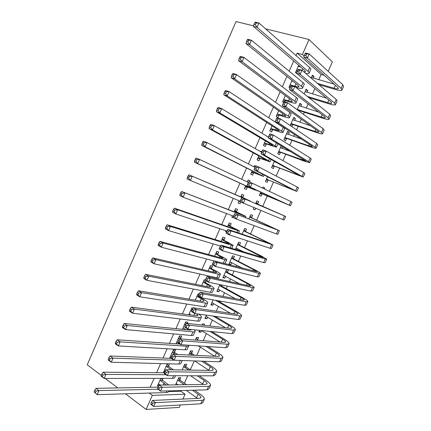 <?xml version="1.0" encoding="UTF-8"?>
<svg xmlns="http://www.w3.org/2000/svg" width="431" height="431" viewBox="0 0 431 431"><rect width="100%" height="100%" fill="white"/><g stroke="black" fill="none" stroke-linecap="round" stroke-linejoin="round"><path stroke-width="0.65" d="M168.564 391.596L180.869 391.24L181.176 390.54M184.414 383.229L187.727 375.746M190.351 369.814L194.295 360.914M196.725 355.424L200.377 347.176M203.238 340.716L206.395 333.589M209.768 325.965L212.424 319.969M216.314 311.182L218.469 306.312M220.263 302.26L220.731 301.199M222.875 296.356L224.529 292.627M226.286 288.657L227.385 286.173M229.459 281.491L230.601 278.911M232.325 275.016L234.055 271.104M236.059 266.59L236.689 265.157M238.381 261.342L240.746 255.998M242.669 251.645L242.793 251.37M244.447 247.636L247.453 240.848M250.53 233.898L254.177 225.661M256.628 220.128L260.917 210.436M262.738 206.32L267.333 195.943M269.37 191.342L273.469 182.081M276.152 176.02L279.622 168.187M282.952 160.661L285.791 154.255M287.482 150.424L287.784 149.756M289.772 145.263L291.97 140.29M293.71 136.363L294.535 134.504M296.609 129.817L298.171 126.294M299.954 122.264L301.301 119.215M303.462 114.334L304.383 112.259M306.209 108.133L308.09 103.882M310.336 98.807L310.611 98.193M312.48 93.963L314.894 88.511M318.768 79.762L321.127 74.434L324.16 75.28M180.869 391.24L185.077 394.214L182.927 399.074M180.309 404.973L179.237 407.397L146.12 409.45L152.326 395.367L185.077 394.214M321.127 74.434L297.137 53.132L302.422 54.521L309.022 39.533L332.376 61.875L328.185 71.336M101.247 375.406L87.251 364.793L236.021 21.55L253.606 25.882M185.772 366.517L186.731 364.351L184.64 364.292L182.13 369.97M168.462 366.124L169.448 363.877L167.201 363.812L163.527 372.158L164.777 372.168M197.619 339.736L198.578 337.554L196.536 337.381L195.34 340.086M180.691 338.362L181.688 336.105L179.49 335.916L175.999 343.836M178.585 343.146L178.213 343.986M207.623 317.103L206.907 318.724L204.897 318.466L206.368 315.131M193.126 308.068L191.838 307.874L188.805 314.759M221.82 285.004L221.475 285.785M219.648 289.907L218.851 291.712L216.89 291.334L219.864 284.595M205.463 279.961L204.251 279.703L201.681 285.537M206.04 280.834L205.339 282.429M233.489 258.616L234.464 256.402L232.562 255.869L228.936 264.068L230.854 264.569L231.733 262.581M217.752 254.258L218.765 251.963L216.718 251.386L214.616 256.159M245.557 231.318L246.543 229.093L244.689 228.435L242.13 234.222M230.229 225.941L231.248 223.635L229.254 222.929L227.622 226.631M225.817 230.736L225.488 231.479L226.598 231.851M257.69 203.885L258.675 201.654L256.871 200.868L255.664 203.61M255.745 208.281L255.028 209.902L253.212 209.154L253.929 207.526M242.766 197.49L243.79 195.173L241.85 194.327L240.697 196.951M239.022 200.744L238.063 202.92L240.019 203.728L240.789 201.983M268.195 180.131L267.204 182.367L265.437 181.494L267.559 176.688M255.626 166.167L254.511 165.585L253.967 166.819M252.189 170.854L250.707 174.221L252.609 175.164L253.633 172.836M282.93 146.804L282.192 148.469M280.43 152.455L279.439 154.702L277.72 153.705L281.227 145.77M265.388 140.883L263.411 145.382L265.259 146.454L266.288 144.121M293.538 117.911L295.429 118.541L293.775 117.377L290.198 125.475M295.429 118.541L294.578 120.459M292.73 124.645L291.862 126.606M278.658 110.756L276.179 116.392L277.968 117.604L279.002 115.255M305.881 89.993L307.799 90.569L306.199 89.276L304.151 93.91M307.799 90.569L307.023 92.315M291.997 80.473L289.007 87.256L289.982 88.016M297.137 53.132L296.049 55.604M293.689 60.97L289.185 71.207M286.906 76.389L282.343 86.766M280.145 91.765L275.517 102.287M273.399 107.098L268.707 117.765M266.67 122.393L261.919 133.201M259.963 137.645L255.147 148.593M253.272 152.86L248.396 163.947M246.597 168.036L241.656 179.258M239.938 183.17L234.96 194.494M233.263 198.341L228.333 209.558M226.571 213.56L221.723 224.583M219.891 228.742L215.128 239.571M213.232 243.881L208.556 254.516M206.589 258.983L201.999 269.423M199.968 274.046L195.458 284.293M193.357 289.066L188.934 299.125M186.768 304.049L182.426 313.919M180.196 318.988L175.94 328.67M173.639 333.89L169.469 343.383M167.104 348.754L163.01 358.064M160.585 363.581L156.572 372.702M154.077 378.37L150.15 387.302M298.694 65.27L295.45 72.634L297.255 73.841M312.071 75.985L314.005 76.529L312.432 75.172L311.155 78.059M314.005 76.529L313.267 78.194M310.368 84.751L308.785 83.431M285.322 95.634L282.585 101.845L283.56 102.551M285.387 100.773L284.907 101.867M299.701 103.968L301.603 104.571L299.981 103.343L297.164 109.716M301.603 104.571L300.795 106.403M272.015 125.841L269.784 130.905L271.605 132.048L272.634 129.704M287.391 131.821L289.266 132.479L287.59 131.374L283.884 139.757L285.575 140.824L286.572 138.566M289.266 132.479L288.377 134.483M261.892 151.739L260.863 151.162L260.636 151.68M258.783 155.887L257.048 159.82L258.923 160.828L259.952 158.495M274.305 166.307L273.313 168.553L271.568 167.616L274.385 161.248M248.132 180.066L250.082 180.885L248.175 179.975L247.313 181.92M245.616 185.783L244.377 188.589L246.306 189.462L247.329 187.146M250.082 180.885L249.549 182.097M262.948 187.124L264.763 187.884L262.985 187.038L262.517 188.099M264.763 187.884L264.3 188.94M262.096 193.918L261.111 196.153L259.317 195.34L260.755 192.086M236.49 211.734L237.508 209.423L235.547 208.647L234.152 211.81M232.411 215.759L231.77 217.219L233.801 217.838M251.618 217.617L252.598 215.392L250.772 214.67L248.886 218.932M223.985 240.115L224.998 237.815L222.978 237.174L221.114 241.414M219.239 245.67L220.381 246.047M239.517 244.98L240.498 242.766L238.618 242.168L235.396 249.463M237.799 248.87L237.282 250.028M211.54 268.357L212.548 266.072L210.479 265.561L208.141 270.867M227.471 272.214L228.446 270.011L226.523 269.531L222.902 277.715L224.847 278.157L225.682 276.26M199.208 294.017L198.034 293.807L195.232 300.165M213.631 303.521L212.871 305.234L210.883 304.916L213.108 299.884M187.28 323.412L187.83 322.167L185.659 321.914L182.394 329.316M184.824 328.988L184.581 329.537M203.992 325.308L204.526 324.112L202.505 323.875L201.972 325.082M201.633 330.647L200.959 332.182L198.917 331.983L199.645 330.34M174.566 352.262L175.562 350.004L173.337 349.88L169.652 358.242L171.317 358.306M191.687 353.145L192.652 350.969L190.577 350.85L188.724 355.047M160.795 378.353L157.412 386.036L158.748 386.009M163.069 378.353L162.363 379.953M179.872 379.862L180.826 377.701L178.709 377.701L175.546 384.856M177.814 384.522L177.68 384.824M149.201 393.067L152.326 395.367M309.022 39.533L265.577 28.834M146.12 409.45L125.48 393.789M117.749 387.927L105.266 378.461M304.114 56.041L302.422 54.521M260.739 151.448L261.832 151.868M254.425 165.779L255.583 166.242M238.09 202.861L240.019 203.728M253.234 209.1L255.028 209.902M231.84 217.062L233.747 217.957M225.602 231.226L226.647 231.738M229.114 263.664L230.854 264.569M223.123 277.225L224.847 278.157M217.143 290.753L218.851 291.712M211.179 304.248L212.871 305.234M205.226 317.717L206.907 318.724M199.289 331.148L200.959 332.182M176.236 343.297L177.195 343.916M170.137 357.148L171.155 357.832M164.049 370.972L165.008 371.641M157.978 384.759L159.012 385.497M175.681 384.56L176.085 384.851M296.496 70.258L297.724 70.398M298.274 66.223L300.897 67.161M297.11 71.848L295.709 72.052M298.306 66.148L298.769 66.568M304.011 71.972L305.353 71.805L304.669 70.398L253.471 26.442L253.951 24.416L255.405 24.766L256.154 23.042L254.705 22.687L253.951 24.416M254.705 22.687L255.341 22.148L258.966 23.021L309.668 67.575C310.799 68.588 311.128 69.299 310.654 69.709L309.221 72.952M256.154 23.042L258.966 23.021L257.091 27.336L308.009 71.331C309.146 72.327 309.48 73.028 309.011 73.421L305.816 73.512M255.405 24.766L257.091 27.336L253.471 26.442M296.986 70.188L297.595 70.7M311.451 77.391L311.893 77.801M305.126 53.606L304.405 55.238L305.859 55.621L306.581 53.983L305.126 53.606L305.541 52.975L309.178 53.923L307.378 58.007L341.163 88.42L341.934 90.198C341.115 90.72 339.008 90.499 335.614 89.54L318.94 84.697M311.419 77.461L334.052 84.12M317.378 83.366L334.1 88.21C336.358 88.845 337.753 88.985 338.292 88.641L337.764 87.439L303.747 57.043L304.405 55.238M306.581 53.983L309.178 53.923L342.807 84.735L343.555 86.55L342.122 89.777M305.859 55.621L307.378 58.007L303.747 57.043M290.052 84.885L294.998 86.157C297.045 86.755 298.317 86.917 298.807 86.642L298.074 85.343L246.009 43.59L246.462 41.635L247.895 42.017L248.649 40.293L247.211 39.916L246.462 41.635M291.825 80.861L293.285 81.502M247.211 39.916L247.873 39.307L251.467 40.25L249.597 44.549L301.393 86.329C302.546 87.272 302.901 87.919 302.465 88.253C301.722 88.673 299.804 88.43 296.717 87.52L295.688 87.213M290.677 86.394L289.309 86.577M291.906 80.689L292.53 81.281M248.649 40.293L251.467 40.25L303.041 82.585C304.194 83.544 304.545 84.196 304.097 84.546L302.643 87.843M247.895 42.017L249.597 44.549L246.009 43.59M290.537 84.821L291.383 85.489M283.625 99.48L288.533 100.822C290.564 101.452 291.809 101.657 292.277 101.436L291.496 100.251L238.569 60.685L238.989 58.805L240.412 59.214L241.161 57.495L239.738 57.091L238.989 58.805M239.738 57.091L240.428 56.418L243.989 57.425L242.12 61.714L294.788 101.285C295.962 102.185 296.345 102.767 295.93 103.047C295.224 103.381 293.339 103.074 290.278 102.115L285.866 100.714L282.93 101.064M241.161 57.495L243.989 57.425L296.436 97.551C297.605 98.457 297.983 99.06 297.562 99.351L296.086 102.691M240.412 59.214L242.12 61.714L238.569 60.685M284.11 99.421L285.866 100.714M305.261 91.399L305.859 91.965M297.934 69.919L297.218 71.551L298.661 71.961L299.378 70.328L297.934 69.919L298.376 69.229L301.98 70.242L300.186 74.315L334.618 103.133L335.447 104.771C334.666 105.207 332.597 104.916 329.225 103.903L308.898 97.67M305.186 91.561L326.558 98.209M307.298 96.404L327.689 102.643C329.925 103.311 331.299 103.499 331.811 103.214L331.245 102.109L296.593 73.286L297.218 71.551M299.378 70.328L301.98 70.242L336.25 99.459L337.064 101.134L335.614 104.399M298.661 71.961L300.186 74.315L296.593 73.286M299.082 105.374L299.836 106.101M290.769 86.195L290.052 87.816L291.48 88.253L292.196 86.626L290.769 86.195L291.237 85.446L294.809 86.512L293.015 90.575L328.083 117.814L328.977 119.306C328.239 119.656 326.197 119.295 322.857 118.234L299.367 110.638L298.543 110.729M298.974 105.622L318.768 112.13M297.266 109.49L321.289 117.038C323.509 117.744 324.861 117.975 325.346 117.749L324.737 116.742L289.454 89.492L290.052 87.816M292.196 86.626L294.809 86.512L329.715 114.15L330.593 115.675L329.117 118.983M291.48 88.253L293.015 90.575L289.454 89.492M297.735 109.436L299.367 110.638M277.214 114.032L285.764 116.192L284.939 115.12L231.156 77.731L231.544 75.926L232.95 76.362L233.694 74.649L232.287 74.218L231.544 75.926M232.287 74.218L233.009 73.475L236.533 74.552L234.669 78.825L288.199 116.208C289.395 117.049 289.799 117.582 289.411 117.803C288.748 118.051 286.895 117.679 283.857 116.672L279.482 115.206L276.562 115.519M233.694 74.649L236.533 74.552L289.847 112.48C291.038 113.337 291.437 113.881 291.038 114.118L289.546 117.501M232.95 76.362L234.669 78.825L231.156 77.731M277.693 113.983L279.482 115.206M270.824 128.551L279.266 130.916L278.394 129.952L223.759 94.728L224.115 92.994L225.51 93.457L226.253 91.749L224.858 91.291L224.115 92.994M224.858 91.291L225.607 90.483L229.093 91.625L227.239 95.887L281.632 131.089C282.844 131.881 283.275 132.36 282.914 132.516C282.283 132.689 280.462 132.247 277.451 131.191L273.109 129.661L270.215 129.936M226.253 91.749L229.093 91.625L283.269 127.371C284.482 128.179 284.902 128.67 284.535 128.842L283.022 132.274M225.51 93.457L227.239 95.887L223.759 94.728M271.298 128.508L273.109 129.661M292.924 119.312L293.823 120.206M283.62 102.422L282.903 104.043L284.32 104.496L285.036 102.874L283.62 102.422L284.11 101.614L287.649 102.74L285.866 106.791L321.564 132.457L322.523 133.809C321.822 134.068 319.818 133.642 316.499 132.527L293.193 124.597L290.467 124.866M292.773 119.651L310.519 125.809M291.065 123.508L314.905 131.401L318.897 132.247L318.245 131.336L282.332 105.649L282.903 104.043M285.036 102.874L287.649 102.74L323.196 128.799L324.134 130.184L322.641 133.535M284.32 104.496L285.866 106.791L282.332 105.649M291.534 123.46L293.193 124.597M286.777 133.217L287.827 134.289M276.486 118.6L275.775 120.217L277.181 120.696L277.893 119.08L276.486 118.6L277.009 117.733L280.516 118.924L278.738 122.959L315.066 147.063L316.085 148.269C315.422 148.447 313.45 147.952 310.164 146.788L287.035 138.529L284.325 138.755M286.588 133.648L301.501 139.105M284.886 137.494L308.542 145.726L312.464 146.707L311.775 145.893L275.237 121.757L275.775 120.217M277.893 119.08L280.516 118.924L316.688 143.415L317.69 144.66L316.182 148.048M277.181 120.696L278.738 122.959L275.237 121.757M285.349 137.451L287.035 138.529M264.445 143.033L272.785 145.597L271.869 144.746L216.384 111.677L216.712 110.018L218.091 110.503L218.835 108.801L217.45 108.316L216.712 110.018M217.45 108.316L218.226 107.443L221.679 108.65L219.832 112.9L275.075 145.931C276.314 146.675 276.761 147.1 276.427 147.197L266.757 144.078L263.88 144.315M218.835 108.801L221.679 108.65L268.394 137.15M218.091 110.503L219.832 112.9L216.384 111.677M264.914 142.995L266.757 144.078M280.646 147.09L281.842 148.339M269.38 134.736L268.669 136.347L270.059 136.853L270.77 135.237L269.38 134.736L269.925 133.809L273.405 135.059L271.627 139.084L308.585 161.636L309.663 162.697L303.839 161.011L280.888 152.418L278.2 152.617M280.414 147.607L291.06 151.744M278.717 151.443L306.048 161.135L268.157 137.823L268.669 136.347M270.77 135.237L273.405 135.059L310.201 157.994L311.268 159.093L309.738 162.525M270.059 136.853L271.627 139.084L268.157 137.823M279.18 151.41L280.888 152.418M258.083 157.477L266.326 160.246L265.361 159.502L209.035 128.573L209.326 126.983L210.694 127.501L211.432 125.804L210.064 125.292L209.326 126.983M210.064 125.292L210.867 124.354L214.288 125.626L212.445 129.866L268.54 160.736L269.962 161.84L260.416 158.463L257.56 158.662M211.432 125.804L214.288 125.626L261.66 152.256M210.694 127.501L212.445 129.866L209.035 128.573M258.546 157.444L260.416 158.463M275.307 161.765L275.867 162.363M262.29 150.828L261.585 152.434L262.958 152.962L263.67 151.356L262.29 150.828L262.862 149.843L266.31 151.152L264.537 155.165L303.257 177.087L274.762 166.28L272.09 166.441M274.261 161.533L277.542 163.01M272.57 165.364L299.653 175.525L261.1 153.845L261.585 152.434M263.67 151.356L266.31 151.152L303.731 172.535L304.857 173.494L303.311 176.963M262.958 152.962L264.537 155.165L261.1 153.845M273.022 165.332L274.762 166.28M251.736 171.888L259.877 174.857L258.869 174.216L201.703 145.419L201.967 143.906L203.319 144.444L204.057 142.753L202.699 142.214L201.967 143.906M202.699 142.214L203.534 141.212L206.918 142.553L205.081 146.777L263.513 176.446L254.096 172.809L251.257 172.971M204.057 142.753L206.918 142.553L255.007 167.357M203.319 144.444L205.081 146.777L201.703 145.419M252.2 171.861L254.096 172.809M245.406 186.262L252.388 188.897L194.392 162.223L194.623 160.774L195.965 161.339L196.703 159.653L195.362 159.093L194.623 160.774M195.362 159.093L196.218 158.026L199.569 159.427L197.737 163.64L255.518 190.233L247.787 187.124L244.97 187.243M247.523 181.456L248.369 182.421M196.703 159.653L199.569 159.427L248.418 182.442M195.965 161.339L197.737 163.64L194.392 162.223M245.864 186.24L247.787 187.124M241.123 197.005L188.923 174.787L250.653 201.255L240.827 196.655M240.105 201.439L238.699 201.482M241.241 195.706L243.068 197.834M189.365 176.505L188.04 175.918L187.307 177.599L188.633 178.192L189.365 176.505L192.242 176.257L190.416 180.454L240.175 201.229M188.633 178.192L190.416 180.454L187.102 178.973L187.307 177.599M188.04 175.918L188.923 174.787M234.82 211.319L241.096 214.498L181.65 191.504L244.178 215.915L245.859 216.421L234.523 210.964M234.981 209.924L236.786 212.084M182.054 193.309L180.74 192.695L180.013 194.37L181.322 194.984L182.054 193.309L184.937 193.034L183.116 197.22L233.505 216.168M181.322 194.984L183.116 197.22L179.84 195.674L180.013 194.37M180.74 192.695L181.65 191.504M228.527 225.602L235.849 229.314L234.663 229.076L174.404 208.168L177.653 209.762L237.723 230.542L239.469 230.892L228.236 225.241M228.737 224.109L230.52 226.302M174.765 210.064L173.461 209.423L172.734 211.093L174.032 211.734L174.765 210.064L177.653 209.762L175.837 213.938L226.921 231.108M174.032 211.734L175.837 213.938L172.594 212.327L172.734 211.093M173.461 209.423L174.404 208.168M222.251 239.846L229.481 243.747L228.252 243.617L167.174 224.783L170.39 226.442L231.28 245.131C232.648 245.546 233.252 245.611 233.096 245.32L228.344 242.508L221.965 239.485M222.504 238.257L224.271 240.476M167.492 226.765L166.204 226.103L165.482 227.767L166.765 228.435L167.492 226.765L170.39 226.442L168.58 230.601L220.397 246.015M166.765 228.435L168.58 230.601L165.369 228.931L165.482 227.767M166.204 226.103L167.174 224.783M215.99 254.058L223.123 258.147L221.852 258.121L159.96 241.355L163.15 243.073L224.858 259.683C226.243 260.049 226.873 260.06 226.738 259.715C226.426 259.176 224.874 258.174 222.078 256.72L215.705 253.687M216.287 252.367L218.038 254.624M160.246 243.423L158.969 242.734L158.247 244.393L159.518 245.088L160.246 243.423L163.15 243.073L161.339 247.222L213.932 260.89M224.384 263.551L225.149 263.309L226.636 259.936M159.518 245.088L161.339 247.222L158.161 245.487L158.247 244.393M158.969 242.734L159.96 241.355M209.746 268.233L216.788 272.511L215.473 272.586L152.773 257.873L155.93 259.656L218.452 274.197C219.858 274.515 220.505 274.477 220.397 274.073C220.122 273.459 218.598 272.392 215.823 270.889L209.466 267.856M210.086 266.444L211.82 268.734M153.016 260.033L151.755 259.317L151.033 260.97L152.294 261.692L153.016 260.033L155.93 259.656L154.126 263.794L216.852 277.823C218.264 278.13 218.916 278.076 218.813 277.661L220.273 274.348M152.294 261.692L154.126 263.794L150.979 262L151.033 260.97M151.755 259.317L152.773 257.873M203.518 282.375L207.5 284.6C209.321 285.629 210.306 286.373 210.463 286.836L209.105 287.019L145.608 274.348L148.727 276.19L212.057 288.673C213.485 288.948 214.153 288.856 214.067 288.398C213.83 287.698 212.338 286.577 209.59 285.026L205.619 282.806L203.518 282.375L203.238 281.993M203.901 280.489L205.619 282.806M145.807 276.594L144.563 275.851L143.841 277.505L145.091 278.243L145.807 276.594L148.727 276.19L146.933 280.317L210.463 292.288C211.89 292.547 212.569 292.444 212.488 291.97L213.927 288.727M145.091 278.243L146.933 280.317L143.819 278.458L143.841 277.505M144.563 275.851L145.608 274.348M255.222 166.878L254.516 168.478L255.879 169.027L256.585 167.422L255.222 166.878L255.82 165.833L259.23 167.196L257.469 171.204L296.867 191.445L268.648 180.11L265.992 180.233M266.428 179.248L293.269 189.877L254.058 169.825L254.516 168.478M256.585 167.422L259.23 167.196L297.277 187.043L298.462 187.857L296.9 191.369M255.879 169.027L257.469 171.204L254.058 169.825M266.886 179.226L268.648 180.11M248.17 182.879L247.469 184.473L248.822 185.05L249.527 183.45L248.17 182.879L248.795 181.78L252.178 183.197L250.416 187.194L290.494 205.765L262.544 193.902L259.915 193.993M260.308 193.099L286.901 204.192L247.038 185.756L247.469 184.473M249.527 183.45L252.178 183.197L290.839 201.509L292.083 202.187L290.505 205.738M248.822 185.05L250.416 187.194L247.038 185.756M260.76 193.083L262.544 193.902M256.262 202.247L257.98 204.224L256.176 203.448L282.133 214.907L241.786 197.678L285.721 216.481L257.98 204.224M254.365 207.71L253.843 207.72M256.176 203.448L255.879 203.114M242.481 199.429L241.139 198.836L240.439 200.431L241.78 201.024L242.481 199.429L245.142 199.154L243.386 203.141L282.811 219.546L284.131 220.047L285.715 216.486M241.78 201.024L243.386 203.141L240.04 201.643L240.439 200.431M241.139 198.836L241.786 197.678M250.206 215.953L251.909 217.962L250.077 217.251L275.792 229.163L234.803 213.534L279.374 230.736L251.909 217.962M250.077 217.251L249.786 216.906M235.461 215.365L234.13 214.746L233.43 216.335L234.76 216.955L235.461 215.365L238.122 215.069L236.371 219.04L276.411 233.931L277.79 234.292L279.347 230.795M234.76 216.955L236.371 219.04L233.058 217.493L233.43 216.335M234.13 214.746L234.803 213.534M244.161 229.626L245.848 231.662L243.989 231.016L269.467 243.386L227.837 229.346L231.124 230.941L273.044 244.959L245.848 231.662M243.989 231.016L243.704 230.666M228.457 231.258L227.137 230.617L226.442 232.201L227.757 232.842L228.457 231.258L231.124 230.941L229.378 234.9L270.027 248.283L271.465 248.509L273.001 245.061M227.757 232.842L229.378 234.9L226.097 233.295L226.442 232.201M227.137 230.617L227.837 229.346M238.133 243.267L239.803 245.336L237.917 244.743L263.158 257.571L220.887 245.115L224.147 246.764L265.248 259.02L266.73 259.144L261.558 256.116L239.803 245.336M237.524 248.735L235.73 248.703M237.917 244.743L237.637 244.393M235.967 248.164L244.334 252.146M221.469 247.103L220.166 246.44L219.471 248.024L220.774 248.687L221.469 247.103L224.147 246.764L222.407 250.713L263.653 262.598L265.157 262.684L266.66 259.295M220.774 248.687L222.407 250.713L219.153 249.053L219.471 248.024M220.166 246.44L220.887 245.115M232.115 256.876L233.769 258.972L231.862 258.444L253.503 269.585L256.865 271.719L213.959 260.841L217.192 262.549L258.891 273.308L260.432 273.292C260.108 272.731 258.411 271.659 255.357 270.075L233.769 258.972M231.28 262.344L229.718 262.301M231.862 258.444L231.582 258.088M229.917 261.854L242.836 268.351M214.509 262.91L213.216 262.226L212.521 263.799L213.814 264.489L214.509 262.91L217.192 262.549L215.452 266.487L257.302 276.874L258.859 276.826L260.34 273.496M213.814 264.489L215.452 266.487L212.23 264.763L212.521 263.799M213.216 262.226L213.959 260.841M226.113 270.458L227.751 272.575L225.822 272.112L247.286 283.571L250.589 285.834L249.501 285.931L207.052 276.524L210.253 278.286L252.544 287.563L254.15 287.412C253.859 286.766 252.2 285.629 249.166 283.997L227.751 272.575M225.057 275.921L223.727 275.862M225.822 272.112L225.542 271.751M223.883 275.506L239.544 283.727M207.559 278.668L206.282 277.963L205.587 279.536L206.869 280.242L207.559 278.668L210.253 278.286L208.518 282.213L250.966 291.119L252.582 290.936L254.037 287.66M206.869 280.242L208.518 282.213L205.328 280.436L205.587 279.536M206.282 277.963L207.052 276.524M220.71 284.772L221.749 286.152L219.794 285.748L241.085 297.519C243.084 298.64 244.161 299.437 244.329 299.917L243.203 300.105L200.162 292.164L203.33 293.98L246.22 301.781L247.879 301.49C247.631 300.768 245.999 299.561 242.992 297.886L221.749 286.152M218.846 289.46L217.741 289.395M219.794 285.748L219.519 285.376M217.865 289.126L235.321 298.651M200.636 294.389L199.364 293.656L198.675 295.224L199.941 295.957L200.636 294.389L203.33 293.98L201.606 297.896L244.641 305.326L246.316 305.008L247.75 301.786M199.941 295.957L201.606 297.896L198.443 296.065L198.675 295.224M199.364 293.656L200.162 292.164M195.324 299.971L196.364 300.353M197.306 296.48L201.25 298.769C203.055 299.825 204.025 300.612 204.159 301.124L202.753 301.409L138.459 290.774L141.546 292.676L205.684 303.117C207.128 303.343 207.817 303.198 207.758 302.686C207.553 301.91 206.093 300.725 203.367 299.13L199.434 296.846L197.306 296.48L197.026 296.092M196.159 300.235L195.265 300.17M197.732 294.497L198.562 295.639M199.176 296.49L199.434 296.846M138.62 293.102L137.387 292.337L136.67 293.985L137.904 294.75L138.62 293.102L141.546 292.676L139.757 296.792L204.089 306.721C205.539 306.931 206.239 306.775 206.185 306.252L207.591 303.063M137.904 294.75L139.757 296.792L136.675 294.874L136.67 293.985M137.387 292.337L138.459 290.774M215.419 300.283L234.9 311.441C236.883 312.588 237.939 313.429 238.079 313.962L236.915 314.242L193.287 307.761L196.428 309.63L239.911 315.961L241.629 315.54C241.414 314.732 239.814 313.466 236.834 311.737L217.396 300.622M212.655 302.955L211.777 302.896M211.858 302.713L230.558 313.294M193.729 310.061L192.468 309.307L191.784 310.87L193.04 311.629L193.729 310.061L196.428 309.63L194.704 313.536L238.332 319.5L240.067 319.042L241.473 315.88M193.04 311.629L194.704 313.536L191.574 311.651L191.784 310.87M192.468 309.307L193.287 307.761M189.128 314.027L191.251 315.083M191.876 310.659L191.111 310.546L191.763 310.94M191.111 310.546L190.836 310.158M189.769 314.188L189.085 314.129M191.579 308.467L192.355 309.571M196.342 313.763L197.867 315.379L196.423 315.767L131.331 307.152L134.391 309.119L199.321 317.518C200.787 317.701 201.498 317.502 201.466 316.936C201.363 316.268 200.383 315.309 198.535 314.059M131.455 309.566L130.237 308.779L129.521 310.422L130.744 311.214L131.455 309.566L134.391 309.119L132.603 313.218L197.737 321.117C199.203 321.284 199.925 321.073 199.892 320.492L201.277 317.367M130.744 311.214L132.603 313.218L129.553 311.241L129.521 310.422M130.237 308.779L131.331 307.152M213.076 316.047L228.732 325.324C230.693 326.499 231.733 327.382 231.846 327.969L230.644 328.341L186.434 323.315L189.548 325.243L233.613 330.108L235.391 329.548C235.213 328.659 233.645 327.328 230.687 325.556L215.069 316.322M206.487 316.419L205.824 316.365M205.867 316.268L225.456 327.749M186.838 325.691L185.594 324.92L184.91 326.477L186.149 327.253L186.838 325.691L189.548 325.243L187.83 329.139L232.045 333.637L233.834 333.05L235.218 329.941M186.149 327.253L187.83 329.139L184.727 327.194L184.91 326.477M185.594 324.92L186.434 323.315M183.407 328.099L185.901 329.667M185.723 324.672L184.926 324.581L185.567 324.979M184.926 324.581L184.657 324.187M185.438 322.41L186.273 323.622M191.585 329.521L190.103 330.092L124.225 323.487L127.253 325.513L192.98 331.886C194.462 332.021 195.2 331.773 195.189 331.148L194.376 329.801M124.311 325.987L123.104 325.168L122.393 326.806L123.6 327.625L124.311 325.987L127.253 325.513L125.469 329.602L191.396 335.474C192.883 335.593 193.627 335.334 193.621 334.698L194.974 331.633M123.6 327.625L125.469 329.602L122.452 327.56L122.393 326.806M123.104 325.168L124.225 323.487M202.252 324.441L202.769 325.168M209.849 331.38L222.579 339.17C224.524 340.382 225.542 341.309 225.634 341.95L224.389 342.408L179.603 338.825L182.685 340.808L227.336 344.218L229.168 343.529C229.028 342.559 227.493 341.163 224.562 339.342L211.858 331.584M201.428 330.523L220.128 342.069M179.969 341.282L178.736 340.485L178.051 342.036L179.285 342.839L179.969 341.282L182.685 340.808L180.972 344.692L225.769 347.742L227.616 347.014L228.974 343.965M179.285 342.839L180.972 344.692L177.895 342.699L178.051 342.036M178.736 340.485L179.603 338.825M176.796 342.031L177.933 342.543M179.312 336.315L180.961 338.761L178.757 338.583L179.485 339.052M178.757 338.583L178.488 338.184M181.268 338.96L180.961 338.761M180.088 344.116L117.14 339.768L120.136 341.853L186.655 346.222C188.153 346.303 188.913 346.007 188.923 345.328L188.918 345.231M117.189 342.354L115.993 341.514L115.282 343.146L116.478 343.986L117.189 342.354L120.136 341.853L118.358 345.937L185.071 349.8C186.58 349.87 187.34 349.563 187.361 348.868L188.692 345.861M116.478 343.986L118.358 345.937L115.373 343.836L115.282 343.146M115.993 341.514L117.14 339.768M196.32 337.861L197.883 340.118L196.137 340.145M206.013 346.395L216.437 352.989C218.366 354.228 219.363 355.198 219.433 355.887L218.151 356.437L172.788 354.293L175.837 356.329L221.071 358.29L222.962 357.471C222.859 356.421 221.351 354.966 218.447 353.097L208.044 346.535M198.185 340.312L197.883 340.118M195.83 339.957L195.566 339.569M198.335 345.872L214.649 356.27M173.117 356.825L171.899 356.006L171.215 357.558L172.432 358.376L173.117 356.825L175.837 356.329L174.129 360.203L219.508 361.808L221.415 360.952L222.746 357.951M172.432 358.376L174.129 360.203L171.085 358.156L171.215 357.558M171.899 356.006L172.788 354.293M170.649 355.984L171.7 356.459M173.203 350.187L174.835 352.666L172.605 352.553L175.412 354.417M172.605 352.553L172.341 352.143M177.637 354.524L174.835 352.666M171.43 358.387L110.077 356.011L113.035 358.156L181.435 360.461M110.088 358.678L108.903 357.816L108.192 359.443L109.377 360.305L110.088 358.678L113.035 358.156L111.268 362.223L178.768 364.082C180.287 364.109 181.074 363.753 181.117 363.004L182.232 360.488M109.377 360.305L111.268 362.223L108.31 360.063L108.192 359.443M108.903 357.816L110.077 356.011M190.405 351.243L191.951 353.533L189.877 353.425L192.641 355.23M201.751 361.178L210.312 366.77C212.224 368.042 213.205 369.049 213.248 369.798L211.928 370.434L165.989 369.723L169.011 371.813L214.821 372.336L216.771 371.377C216.701 370.251 215.231 368.731 212.348 366.819L203.798 361.253M194.71 355.333L191.951 353.533M189.877 353.425L189.613 353.037M194.683 360.93L209.051 370.391M166.285 372.33L165.078 371.49L164.394 373.036L165.606 373.876L166.285 372.33L169.011 371.813L167.309 375.676L213.264 375.837L215.225 374.851L216.534 371.905M165.606 373.876L167.309 375.676L164.292 373.569L164.394 373.036M165.078 371.49L165.989 369.723M164.518 369.9L165.623 370.434M167.109 364.023L168.72 366.533L166.468 366.485L171.22 369.803M166.468 366.485L166.204 366.07M173.488 369.836L168.72 366.533M164.507 372.777L103.031 372.201L105.961 374.404L165.957 374.733M103.004 374.948L101.829 374.065L101.123 375.687L102.298 376.575L103.004 374.948L105.961 374.404L104.194 378.461L172.475 378.332C174.016 378.316 174.824 377.906 174.894 377.103L175.509 375.703M102.298 376.575L104.194 378.461L101.274 376.241L101.123 375.687M101.829 374.065L103.031 372.201M184.506 364.599L186.036 366.916L183.935 366.867L188.697 370.073M197.172 375.784L204.202 380.519C206.099 381.823 207.058 382.873 207.074 383.671L205.722 384.398L159.211 385.104L162.207 387.248L208.593 386.338L210.597 385.255C210.565 384.043 209.121 382.464 206.26 380.508L199.241 375.789M190.782 370.105L186.036 366.916M183.935 366.867L183.676 366.469M190.61 375.757L203.351 384.43M159.475 387.787L158.274 386.925L157.595 388.466L158.791 389.333L159.475 387.787L162.207 387.248L160.504 391.106L207.036 389.834L209.057 388.719L210.339 385.826M158.791 389.333L160.504 391.106L157.52 388.945L157.595 388.466M158.274 386.925L159.211 385.104M158.403 383.784L160.547 385.088M161.361 378.353L162.627 380.368L160.348 380.379L166.226 385.002M160.348 380.379L160.09 379.964M168.715 384.958L162.627 380.368M158.177 387.146L96.005 388.347L98.904 390.61L157.913 389.231M95.941 391.181L94.782 390.27L94.077 391.887L95.235 392.797L95.941 391.181L98.904 390.61L97.142 394.656L166.199 392.549C167.761 392.485 168.586 392.027 168.683 391.17L168.812 390.879M95.235 392.797L97.142 394.656L94.077 391.887M94.782 390.27L96.005 388.347M178.617 377.917L180.131 380.266L178.008 380.277L184.409 384.721M192.35 390.238L198.109 394.236C199.989 395.566 200.927 396.66 200.921 397.511L199.526 398.325L152.45 400.447L155.419 402.646L202.376 400.313L204.434 399.095C204.439 397.808 203.023 396.164 200.189 394.16L194.446 390.179M186.521 384.689L180.131 380.266M178.008 380.277L177.75 379.873M176.123 383.558L178.235 384.818M186.219 390.405L197.581 398.411M152.676 403.206L151.491 402.322L150.812 403.858L151.998 404.747L152.676 403.206L155.419 402.646L153.722 406.492L200.824 403.799L202.899 402.549L204.159 399.715M151.998 404.747L153.722 406.492L150.764 404.278L150.812 403.858M151.491 402.322L152.45 400.447M302.691 68.701L302.007 70.264M309.668 67.575L308.009 71.331M335.388 85.316L334.1 88.21M342.807 84.735L341.163 88.42M296.065 83.733L294.998 86.157M303.041 82.585L301.393 86.329M289.454 98.726L288.533 100.822M296.436 97.551L294.788 101.285M328.821 100.094L327.689 102.643M336.25 99.459L334.618 103.133M322.269 114.835L321.289 117.038M329.715 114.15L328.083 117.814M282.86 113.676L282.079 115.449M289.847 112.48L288.199 116.208M276.287 128.589L275.646 130.038M283.269 127.371L281.632 131.089M315.734 129.537L314.905 131.401M323.196 128.799L321.564 132.457M309.216 144.207L308.542 145.726M316.688 143.415L315.066 147.063M269.725 143.469L269.23 144.595M276.433 142.855L275.075 145.931M302.718 158.834L302.19 160.02M310.201 157.994L308.585 161.636M263.185 158.306L262.829 159.114M269.515 158.533L268.54 160.736M296.232 173.424L295.855 174.275M303.731 172.535L302.115 176.166M256.66 173.106L256.445 173.591M262.608 174.172L262.021 175.503M255.723 189.764L255.518 190.233M238.968 213.226L238.801 213.609M244.178 215.915L243.72 216.955M232.643 227.573L232.336 228.268M237.723 230.542L236.888 232.433M226.334 241.883L225.887 242.89M231.28 245.131L230.073 247.868M220.036 256.159L219.46 257.469M224.858 259.683L223.274 263.266M213.76 270.399L213.043 272.015M218.452 274.197L216.852 277.823M207.5 284.6L206.648 286.529M212.057 288.673L210.463 292.288M289.767 187.981L289.535 188.492M297.277 187.043L295.666 190.664M290.839 201.509L289.233 205.124M284.417 215.942L282.811 219.546M272.241 227.417L272.063 227.821M278.011 230.337L276.411 233.931M265.975 241.511L265.652 242.238M271.622 244.7L270.027 248.283M259.731 255.561L259.263 256.617M265.248 259.02L263.653 262.598M253.503 269.585L252.889 270.964M258.891 273.308L257.302 276.874M247.286 283.571L246.532 285.274M252.544 287.563L250.966 291.119M241.085 297.519L240.186 299.55M246.22 301.781L244.641 305.326M201.25 298.769L200.27 301M205.684 303.117L204.089 306.721M234.9 311.441L233.861 313.784M239.911 315.961L238.332 319.5M194.737 313.542L193.902 315.433M199.321 317.518L197.737 321.117M228.732 325.324L227.546 327.991M233.613 330.108L232.045 333.637M187.857 329.139L187.555 329.834M192.98 331.886L191.396 335.474M222.579 339.17L221.254 342.155M227.336 344.218L225.769 347.742M186.655 346.222L185.071 349.8M216.437 352.989L214.972 356.286M221.071 358.29L219.508 361.808M180.341 360.515L178.768 364.082M210.312 366.77L208.787 370.213M214.821 372.336L213.264 375.837M170.25 369.081L169.938 369.782M173.639 375.697L172.475 378.332M204.202 380.519L202.678 383.951M208.593 386.338L207.036 389.834M164.092 383.04L163.209 385.045M166.916 390.928L166.199 392.549M198.109 394.236L196.59 397.657M202.376 400.313L200.824 403.799M305.487 71.492L305.353 71.805M338.416 88.36L338.292 88.641M298.925 86.362L298.807 86.642M277.941 143.771L276.513 147.009M271.045 159.389L270.021 161.706M264.165 174.964L263.551 176.365M257.307 190.497L257.091 190.987M245.826 216.486L245.347 217.574M239.415 231.005L238.537 232.993M233.02 245.492L231.749 248.369M197.867 315.379L197.743 315.67M191.596 329.596L191.45 329.92M225.634 341.95L225.505 342.241M219.433 355.887L219.287 356.211M213.248 369.798L213.086 370.148M207.074 383.671L206.907 384.053M200.921 397.511L200.738 397.926"/></g></svg>
